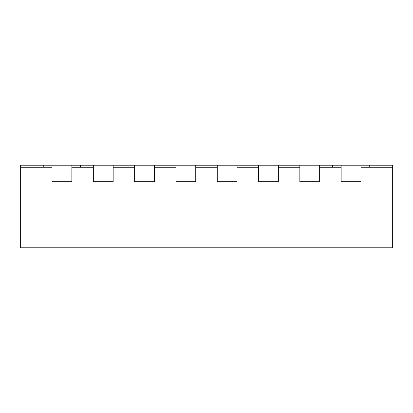 <?xml version="1.0" encoding="UTF-8"?>
<svg xmlns="http://www.w3.org/2000/svg" width="413" height="413" viewBox="0 0 413 413"><rect width="100%" height="100%" fill="white"/><g stroke="black" fill="none" stroke-linecap="round" stroke-linejoin="round"><path stroke-width="0.62" d="M392.35 167.265L360.962 167.265L360.962 181.72L341.138 181.72L341.138 167.265L319.662 167.265L319.662 181.72L299.838 181.72L299.838 167.265L278.362 167.265L278.362 181.72L258.538 181.72L258.538 167.265L237.062 167.265L237.062 181.72L217.238 181.72L217.238 167.265L195.762 167.265L195.762 181.72L175.938 181.72L175.938 167.265L154.462 167.265L154.462 181.72L134.638 181.72L134.638 167.265L113.162 167.265L113.162 181.72L93.338 181.72L93.338 167.265L71.862 167.265L71.862 181.72L52.038 181.72L52.038 167.265L20.65 167.265L20.65 247.8L392.35 247.8L392.35 165.2L369.222 165.2L369.222 167.265M341.138 165.2L341.138 181.72L360.962 181.72L360.962 165.2L299.838 165.2L299.838 181.72L319.662 181.72L319.662 165.2M71.862 165.2L71.862 181.72L52.038 181.72L52.038 165.2L93.338 165.2L93.338 181.72L113.162 181.72L113.162 165.2L134.638 165.2L134.638 181.72L154.462 181.72L154.462 165.2L175.938 165.2L175.938 181.72L195.762 181.72L195.762 165.2L217.238 165.2L217.238 181.72L237.062 181.72L237.062 165.2L258.538 165.2L258.538 181.72L278.362 181.72L278.362 165.2L299.838 165.2M332.465 167.265L332.465 165.2M80.535 167.265L80.535 165.2M278.362 165.2L258.538 165.2M237.062 165.2L217.238 165.2M195.762 165.2L175.938 165.2M154.462 165.2L134.638 165.2M113.162 165.2L93.338 165.2M52.038 165.2L20.65 165.2L20.65 167.265M360.962 165.2L369.222 165.2M43.778 165.2L43.778 167.265"/></g></svg>
